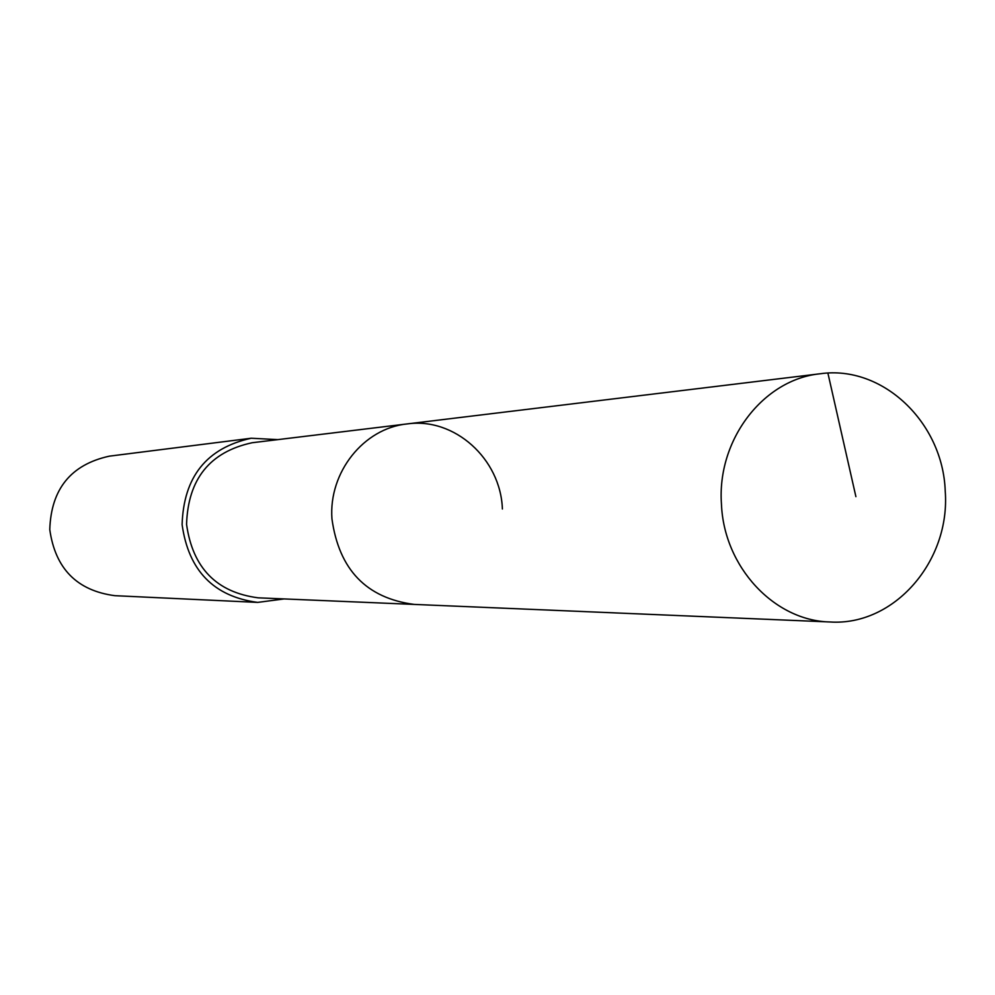 <?xml version="1.0" encoding="UTF-8"?>
<svg xmlns="http://www.w3.org/2000/svg" width="995" height="995" viewBox="0 0 995 995"><rect width="100%" height="100%" fill="white"/><g stroke="black" fill="none" stroke-linecap="round" stroke-linejoin="round"><path stroke-width="1.49" d="M945.225 490.995C950.611 561.018 894.231 626.228 830.004 621.974C774.247 620.843 723.912 566.939 721.45 504.142C716.798 439.889 763.327 379.331 820.241 373.759C882.503 364.755 942.899 422.377 945.225 490.995M331.944 518.868C339.009 569.65 366.421 598.169 414.169 604.413C366.421 598.169 339.009 569.65 331.944 518.868C328.512 472.326 363.735 428.248 407.067 423.932C363.735 428.248 328.512 472.326 331.944 518.868M502.388 508.992C500.696 458.869 454.454 417.092 407.067 423.932L252.17 442.738C209.883 451.867 188.018 479.08 186.562 524.353C192.682 567.946 216.587 592.435 258.265 597.833L830.004 621.974M284.16 598.928L257.668 602.398C213.726 596.527 188.54 570.595 182.11 524.614C183.615 476.841 206.649 448.048 251.213 438.235L277.891 439.616M251.213 438.235L109.375 456.158C70.944 464.565 51.081 489.042 49.775 529.601C55.272 568.63 76.976 590.657 114.86 595.682L257.668 602.398M855.899 496.654L827.902 373.125M407.067 423.932L820.241 373.759"/></g></svg>
